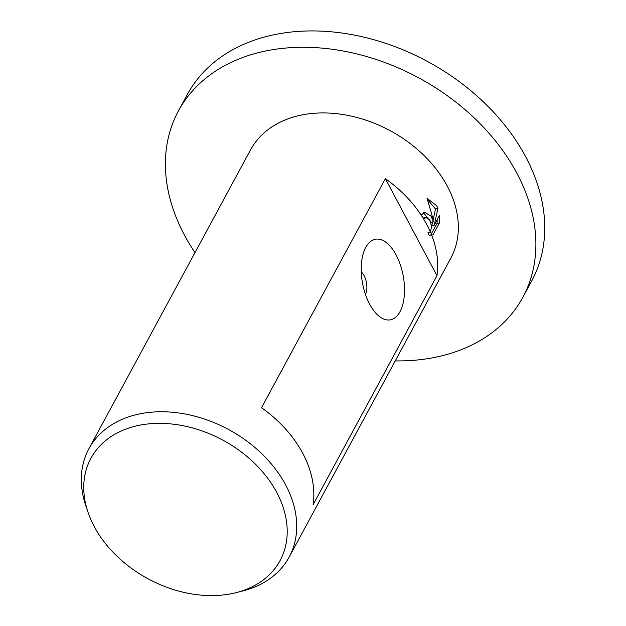 <?xml version="1.0" encoding="UTF-8"?>
<svg xmlns="http://www.w3.org/2000/svg" width="626" height="626" viewBox="0 0 626 626"><rect width="100%" height="100%" fill="white"/><g stroke="black" fill="none" stroke-linecap="round" stroke-linejoin="round"><path stroke-width="0.94" d="M194.983 252.599A195.805 143.44 28.4 0 1 184.396 235A195.805 143.44 28.4 0 1 178.41 110.959A195.805 143.44 28.4 0 1 343.244 51.019A195.805 143.44 28.4 0 1 516.88 173.214A195.805 143.44 28.4 0 1 522.866 297.256A195.805 143.44 28.4 0 1 395.256 360.912M178.41 110.959L187.26 94.596A195.805 143.44 28.4 0 1 352.094 34.665A195.805 143.44 28.4 0 1 525.723 156.852A195.805 143.44 28.4 0 1 531.717 280.902L522.866 297.256M276.77 492.513A107.531 78.774 28.4 0 1 236.307 592.611A107.531 78.774 28.4 0 1 94.182 526.443A107.531 78.774 28.4 0 1 88.086 512.444A107.531 78.774 28.4 0 1 148.206 423.935A107.531 78.774 28.4 0 1 276.77 492.513M88.086 512.444L85.911 506.074A113.838 83.391 28.4 0 1 88.884 448.779A113.838 83.391 28.4 0 1 184.717 413.927A113.838 83.391 28.4 0 1 285.667 484.97A113.838 83.391 28.4 0 1 289.149 557.093A113.838 83.391 28.4 0 1 242.833 590.944L236.307 592.611M365.451 294.431A13.662 6.886 79.5 0 0 364.097 275.675A13.662 6.886 79.5 0 0 361.265 271.903M396.141 255.001A40.98 20.666 -100.5 0 1 402.221 306.372A40.98 20.666 -100.5 0 1 377.079 314.455A40.98 20.666 -100.5 0 1 369.598 304.079A40.98 20.666 -100.5 0 1 364.927 249.038A40.98 20.666 -100.5 0 1 396.141 255.001M431.064 216.142L433.38 221.768L431.854 214.687L427.057 198.403L436.713 205.704L437.934 208.513L434.186 225.243L439.491 215.438L439.468 222.864L432.926 234.969L431.541 234.899A113.838 83.391 28.4 0 1 436.971 275.69L313.102 504.72A113.838 83.391 -151.6 0 0 302.773 453.341A113.838 83.391 -151.6 0 0 261.519 407.714L385.389 178.692A113.838 83.391 28.4 0 1 426.642 224.319A113.838 83.391 28.4 0 1 430.43 232.207L431.541 226.69L430.109 220.673L429.311 219.39L425.876 217.543L423.88 219.202A113.838 83.391 -151.6 0 0 421.267 215.047L424.631 212.284L431.064 216.142M88.884 448.779L250.502 149.95A113.838 83.391 28.4 0 1 346.342 115.106A113.838 83.391 28.4 0 1 447.293 186.149A113.838 83.391 28.4 0 1 450.775 258.264L289.149 557.093M431.541 234.899L429.107 235.353A110.998 81.31 -151.6 0 0 428.004 232.661L430.43 232.207M430.68 235.063L437.034 223.318L437.253 219.577M434.186 225.243L431.76 225.696L432.644 221.901M433.051 220.109L435.516 208.967L427.37 199.303M433.38 221.768L430.954 222.214L423.458 212.699M423.184 218.059L425.876 217.543M437.034 223.318L439.468 222.864M435.516 208.967L437.934 208.513M385.389 178.692L436.971 275.69"/></g></svg>
